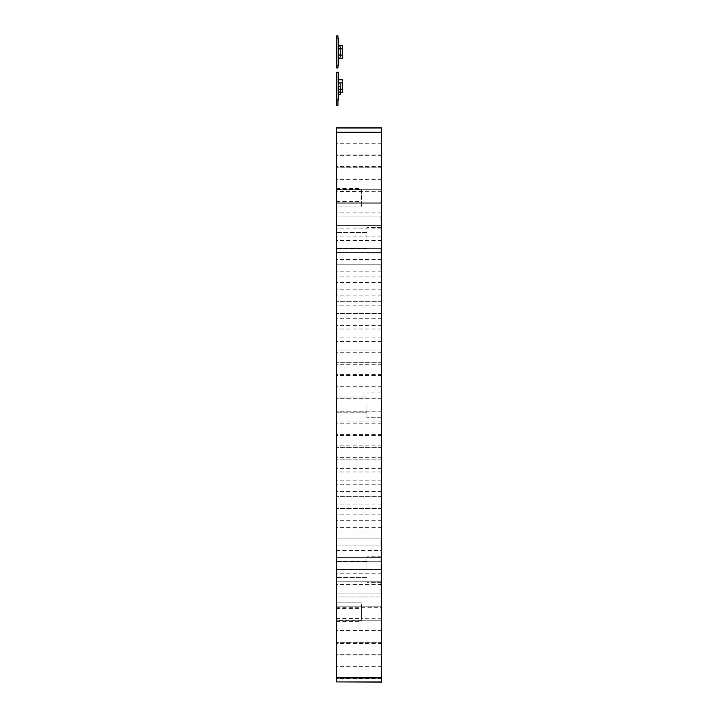 <?xml version="1.0" encoding="UTF-8"?>
<svg xmlns="http://www.w3.org/2000/svg" width="718" height="718" viewBox="0 0 718 718"><rect width="100%" height="100%" fill="white"/><g stroke="black" fill="none" stroke-linecap="round" stroke-linejoin="round"><path stroke-width="0.54" stroke-dasharray="3.59 2.69" d="M381.608 590.438L381.608 601.899L381.608 590.438M381.545 601.585L381.545 596.981L381.545 601.585M381.545 579.911L381.545 584.515L381.545 579.911M381.608 681.92L336.392 682.1L336.392 678.259L381.608 678.259L381.608 682.1L336.392 682.1L336.392 677.2L381.608 677.2L381.608 681.92L336.392 681.92M381.608 677.2L381.608 133.153C381.608 129.222 381.608 129.222 381.608 133.153C381.608 129.222 381.608 129.222 381.608 133.153L381.608 144.138C381.608 148.07 381.608 148.07 381.608 144.138C381.608 148.07 381.608 148.07 381.608 144.138L381.545 133.153C381.545 129.222 381.545 129.222 381.545 133.153C381.545 129.222 381.545 129.222 381.545 133.153L381.608 132.677L336.392 132.704L336.392 677.2M381.608 678.259L381.608 127.804L336.392 127.804L381.608 127.804L381.608 145.108L381.608 133.153C381.608 129.222 381.608 129.222 381.608 133.153C381.608 129.222 381.608 129.222 381.608 133.153L381.608 132.677L336.392 132.704L336.392 678.259M381.608 637.198L381.608 630.96L381.608 637.198M381.608 596.981L381.608 584.515L381.608 596.99L381.608 584.515L381.608 596.99L336.392 596.99L336.392 584.515L336.392 596.99L336.392 584.515L336.392 596.99L336.392 584.515L336.392 596.99L336.392 584.515L336.392 596.99L336.392 584.515L336.392 596.99L336.392 584.515L336.392 596.99L336.392 584.515L336.392 596.99L336.392 584.515L336.392 596.99L336.392 584.515L336.392 596.99L336.392 584.515L336.392 596.99L336.392 584.515L336.392 596.99L336.392 584.515L336.392 596.99L336.392 584.515L336.392 596.99L336.392 584.515L336.392 596.99L336.392 584.515L336.392 596.99L381.608 596.99L336.392 596.99M381.608 544.298L381.608 533.151L381.608 544.298M381.608 497.852L381.608 491.615L381.608 497.852M381.608 451.407L381.608 445.16L381.608 451.407M381.608 404.952L381.608 411.19L381.608 404.952M381.608 404.889L381.608 417.696L381.608 404.889M381.608 358.506L381.608 364.744L381.608 358.506M381.608 312.052L381.608 318.298L381.608 312.052M381.608 265.606L381.608 271.844L381.608 265.606M381.608 219.161L381.608 230.307L381.608 219.161M381.608 172.706L381.608 166.468L381.608 172.706M381.608 660.425L381.608 654.188L381.608 660.425M381.608 613.971L381.608 625.127L381.608 613.971M381.608 614.285L381.545 613.666L381.608 614.285M381.608 567.525L381.608 556.378L381.608 567.525M381.608 569.571L381.608 556.764L381.608 569.571M381.608 521.08L381.608 514.833L381.608 521.08M381.608 474.625L381.608 468.387L381.608 474.625M381.608 428.179L381.608 434.417L381.608 428.179M381.608 381.725L381.608 387.971L381.608 381.725M381.608 335.279L381.608 341.517L381.608 335.279M381.608 288.833L381.608 282.587L381.608 288.833M381.608 242.379L381.608 253.526L381.608 242.379M381.608 240.279L381.608 227.471L381.608 240.279M381.608 242.693L381.608 242.074L381.545 242.693M381.608 195.933L381.608 184.786L381.608 195.933M381.608 149.488L381.608 143.241L381.608 149.488M381.545 624.813L381.545 620.208L381.545 624.813M336.392 620.217L381.608 620.217L336.392 620.217L381.608 620.217L336.392 620.217L381.608 620.217L336.392 620.217L381.608 620.217L336.392 620.217L381.608 620.217L336.392 620.217L336.392 602.86L336.392 621.438L336.392 607.733L336.392 620.217L336.392 607.733L336.392 620.217L336.392 607.733L336.392 620.217L336.392 607.733L336.392 620.217L336.392 607.733L336.392 620.217L336.392 607.733L336.392 620.217L336.392 607.733L336.392 620.217L381.545 620.208M381.545 253.221L381.608 248.616L381.545 253.221M381.608 219.466L381.545 218.846L381.608 219.466M381.608 567.22L381.545 567.839L381.608 567.22M381.608 544.612L381.545 543.993L381.608 544.612M381.608 196.238L381.545 195.619L381.545 196.238M381.545 206.775L381.545 202.162L381.545 206.775M336.392 202.171L381.608 202.171L336.392 202.171L381.608 202.171L336.392 202.171L381.608 202.171L336.392 202.171L381.608 202.171L336.392 202.171L381.608 202.171L336.392 202.171L336.392 188.412L336.392 206.99L336.392 189.696L336.392 202.171L336.392 189.696L336.392 202.171L336.392 189.696L336.392 202.171L336.392 189.696L336.392 202.171L336.392 189.696L336.392 202.171L336.392 189.696L336.392 202.171L336.392 189.696L336.392 202.171L381.545 202.162M381.545 229.993L381.608 225.389L381.545 229.993M381.545 556.683L381.608 561.296L381.545 556.683M381.545 533.465L381.545 538.069L381.545 533.465M336.392 538.06L381.608 538.06L336.392 538.06L381.608 538.06L336.392 538.06L381.608 538.06L336.392 538.06L336.392 550.544L336.392 538.06L336.392 550.544L336.392 538.06L336.392 550.544L336.392 538.06L336.392 550.544L336.392 538.06L336.392 550.544L336.392 538.06L336.392 550.544L336.392 538.06L336.392 550.544L336.392 538.06L336.392 550.544L336.392 538.06L336.392 550.544L336.392 538.06L336.392 550.544L336.392 538.06L336.392 550.544L336.392 538.06L336.392 550.544L336.392 538.06L336.392 550.544L336.392 538.06L336.392 550.544L336.392 538.06L336.392 550.544L336.392 538.06L381.545 538.069M381.545 208.319L381.608 212.923L381.545 208.319M381.608 248.616L336.392 248.625L336.392 236.141L336.392 248.625L336.392 236.141L336.392 248.625L336.392 236.141L336.392 248.625L336.392 236.141L336.392 248.625L336.392 236.141L336.392 248.625L336.392 236.141L336.392 248.625L336.392 236.141L336.392 248.625L336.392 236.141L336.392 248.625L336.392 236.141L336.392 248.625L336.392 236.141L336.392 248.625L336.392 236.141L336.392 248.625L336.392 236.141L336.392 248.625L336.392 236.141L336.392 248.625L381.608 248.625L336.392 248.625M381.545 231.546L381.608 236.15L381.545 231.546M381.608 236.15L336.392 236.141M381.608 225.389L336.392 225.398L336.392 212.914L336.392 225.398L336.392 212.914L336.392 225.398L336.392 212.914L336.392 225.398L336.392 212.914L336.392 225.398L336.392 212.914L336.392 225.398L336.392 212.914L336.392 225.398L336.392 212.914L336.392 225.398L336.392 212.914L336.392 225.398L336.392 212.914L336.392 225.398L336.392 212.914L336.392 225.398L336.392 212.914L336.392 225.398L336.392 212.914L336.392 225.398L336.392 212.914L336.392 225.398L336.392 212.914L336.392 225.398L336.392 212.914L336.392 225.398L381.608 225.398L336.392 225.398M381.608 584.515L336.392 584.515M381.608 561.296L336.392 561.288L336.392 573.763L336.392 561.288L336.392 573.763L336.392 561.288L336.392 573.763L336.392 561.288L336.392 573.763L336.392 561.288L336.392 573.763L336.392 561.288L336.392 573.763L336.392 561.288L336.392 573.763L336.392 561.288L336.392 573.763L336.392 561.288L336.392 573.763L336.392 561.288L336.392 573.763L336.392 561.288L336.392 573.763L336.392 561.288L336.392 573.763L336.392 561.288L336.392 573.763L336.392 561.288L381.608 561.288L336.392 561.288M381.545 555.14L381.545 550.535L381.545 555.14M336.392 550.544L381.545 550.535M381.545 578.367L381.608 573.754L381.545 578.367M381.545 185.091L381.545 189.705L381.545 185.091M361.477 189.687L336.392 189.687L381.608 189.696L336.392 189.696L336.392 206.99L336.392 189.525L361.477 189.525L361.477 206.99L361.477 191.544L336.392 191.544M381.545 189.705L336.392 189.696L336.392 185.513L336.392 191.643L336.392 179.374L336.392 189.525M381.608 212.923L336.392 212.914M381.608 573.754L336.392 573.763M381.545 603.138L381.545 607.742L381.545 603.138M336.392 607.733L381.545 607.742M336.392 127.992L336.392 132.704L336.392 127.992L381.608 127.992L336.392 127.992M336.392 149.488L336.392 143.241L336.392 149.488M336.392 404.889L336.392 412.814L336.392 404.889M336.392 240.279L336.392 232.354L336.392 240.279M336.392 569.571L336.392 577.496L336.392 569.571M336.392 288.833L336.392 282.587L336.392 288.833M336.392 335.279L336.392 341.517L336.392 335.279M336.392 381.725L336.392 387.971L336.392 381.725M336.392 428.179L336.392 434.417L336.392 428.179M336.392 474.625L336.392 468.387L336.392 474.625M336.392 521.08L336.392 514.833L336.392 521.08M336.392 660.425L336.392 654.188L336.392 660.425M336.392 172.706L336.392 166.468L336.392 172.706M336.392 265.606L336.392 271.844L336.392 265.606M336.392 312.052L336.392 318.298L336.392 312.052M336.392 358.506L336.392 364.744L336.392 358.506M336.392 404.952L336.392 411.19L336.392 404.952M336.392 451.407L336.392 445.16L336.392 451.407M336.392 497.852L336.392 491.615L336.392 497.852M336.392 637.198L336.392 630.96L336.392 637.198M336.392 201.453L361.477 201.453M361.477 191.544L361.477 189.525M336.392 618.333L361.477 618.333L361.477 608.442L336.392 608.442M361.477 608.442L361.477 618.333M381.608 141.365L381.608 135.702L381.608 141.365M381.545 144.138C381.545 148.07 381.545 148.07 381.545 144.138C381.545 148.07 381.545 148.07 381.545 144.138L381.545 133.153C381.545 129.222 381.545 129.222 381.545 133.153C381.545 129.222 381.545 129.222 381.545 133.153L381.545 144.138C381.545 148.07 381.545 148.07 381.545 144.138C381.545 148.07 381.545 148.07 381.545 144.138L381.608 144.138C381.608 148.07 381.608 148.07 381.608 144.138C381.608 148.07 381.608 148.07 381.608 144.138L381.545 144.138M366.979 240.279L366.979 227.471L366.979 240.279M366.979 404.889L366.979 417.696L366.979 404.889M366.979 569.571L366.979 556.764L366.979 569.571M361.477 620.173L361.477 602.86L361.477 620.173L336.392 620.173L336.392 630.539L336.392 602.86L336.392 620.173M361.477 620.334L336.392 620.334M381.608 624.4L381.608 618.261L381.608 624.4M336.392 624.4L336.392 618.261L336.392 624.4M336.392 575.63L336.392 581.768L336.392 575.63M336.392 526.868L336.392 533.007L336.392 526.868M336.392 478.098L336.392 471.959L336.392 478.098M336.392 429.337L336.392 423.198L336.392 429.337M336.392 380.567L336.392 386.706L336.392 380.567M336.392 331.806L336.392 337.945L336.392 331.806M336.392 283.036L336.392 289.174L336.392 283.036M336.392 234.274L336.392 240.413L336.392 234.274M336.392 161.128L336.392 167.267L336.392 161.128M336.392 209.889L336.392 203.75L336.392 209.889M336.392 258.659L336.392 264.798L336.392 258.659M336.392 307.421L336.392 313.56L336.392 307.421M336.392 356.191L336.392 350.052L336.392 356.191M336.392 453.722L336.392 447.583L336.392 453.722M336.392 502.483L336.392 508.622L336.392 502.483M336.392 551.253L336.392 545.115L336.392 551.253M336.392 600.015L336.392 606.154L336.392 600.015M336.392 648.785L336.392 654.924L336.392 648.785M381.608 648.785L381.608 654.924L381.608 648.785M381.608 600.015L381.608 606.154L381.608 600.015M381.608 551.253L381.608 545.115L381.608 551.253M381.608 502.483L381.608 508.622L381.608 502.483M381.608 453.722L381.608 447.583L381.608 453.722M381.608 356.191L381.608 350.052L381.608 356.191M381.608 307.421L381.608 313.56L381.608 307.421M381.608 258.659L381.608 264.798L381.608 258.659M381.608 209.889L381.608 203.75L381.608 209.889M381.608 161.128L381.608 167.267L381.608 161.128M381.608 185.513L381.608 179.374L381.608 185.513M381.608 234.274L381.608 240.413L381.608 234.274M381.608 283.036L381.608 289.174L381.608 283.036M381.608 331.806L381.608 337.945L381.608 331.806M381.608 380.567L381.608 386.706L381.608 380.567M381.608 429.337L381.608 423.198L381.608 429.337M381.608 478.098L381.608 471.959L381.608 478.098M381.608 526.868L381.608 533.007L381.608 526.868M381.608 575.63L381.608 581.768L381.608 575.63M381.608 606.145L381.608 593.885L381.608 610.515L381.608 606.145L380.989 606.145L381.608 606.145L380.989 606.145L380.989 610.515L380.989 606.145L381.608 606.145M381.608 593.885L381.608 599.71L381.608 589.209L381.608 593.885L380.989 593.885L381.608 593.885L380.989 593.885L380.989 589.514L380.989 593.885L381.608 593.885L336.392 593.876L380.989 593.876L380.989 589.209L380.989 593.885L336.392 593.876L381.608 593.876M381.608 258.965L381.608 247.845L381.608 258.965L380.989 258.965L380.989 258.345L381.608 258.965M381.608 210.203L381.608 199.083L381.608 210.203L380.989 210.203L380.989 209.584L381.608 210.203M381.608 540.753L381.608 557.383L381.608 540.753L380.989 540.753L380.989 545.124L381.608 545.124L380.989 545.124L380.989 540.439L380.989 545.124L381.608 545.124L380.989 545.124L380.989 540.753L381.608 540.753M381.608 557.383L381.608 551.559L381.608 562.059L381.608 557.383L380.989 557.383L381.608 557.383L380.989 557.383L380.989 561.754L380.989 557.383L381.608 557.383L336.392 557.392L380.989 557.392L380.989 562.059L380.989 557.383L336.392 557.392L381.608 557.392M381.608 586.13L381.608 569.5L381.608 586.13L380.989 586.13L380.989 581.76L381.608 581.76L380.989 581.76L380.989 586.444L380.989 581.76L381.608 581.76L380.989 581.76L380.989 586.13L381.608 586.13M381.608 569.5L381.608 575.324L381.608 565.129L381.608 569.5L380.989 569.5L381.608 569.5L380.989 569.5L380.989 564.824L380.989 569.5L381.608 569.5L336.392 569.491L380.989 569.491L380.989 564.824L380.989 569.5L336.392 569.491L381.608 569.491L336.392 569.491M381.608 575.324L380.989 575.944L381.608 575.324M381.608 565.129L380.989 565.129L381.608 565.129M381.608 551.559L380.989 550.939L381.608 551.559M381.608 600.329L380.989 599.71L381.608 600.329M381.608 610.515L380.989 610.821L380.989 606.145L380.989 610.821L381.608 610.515M381.608 264.789L381.608 269.465L381.608 264.789L380.989 264.789L381.608 264.789L380.989 264.789L380.989 269.465L380.989 264.789L381.608 264.789L336.392 264.798L380.989 264.798L380.989 269.465L380.989 264.789L336.392 264.798L381.608 264.798M381.608 252.53L381.608 247.845L381.608 252.53L380.989 252.53L381.608 252.53L380.989 252.53L380.989 247.845L380.989 252.53L381.608 252.53L336.392 252.521L380.989 252.521L380.989 247.845L380.989 252.53L336.392 252.521L381.608 252.521M381.608 220.39L381.608 216.019L381.608 220.704L380.989 220.39L380.989 216.019L381.608 216.019L380.989 216.019L380.989 220.704L380.989 216.019L381.608 216.019L380.989 216.019L380.989 220.39L381.608 220.39M381.608 203.759L381.608 199.083L381.608 203.759L380.989 203.759L381.608 203.759L380.989 203.759L380.989 199.389L380.989 203.759L381.608 203.759M381.608 258.345L380.989 258.345L381.608 258.345M381.608 209.584L380.989 209.584L381.608 209.584M381.608 550.939L380.989 550.939L381.608 550.939M381.608 575.944L380.989 575.944L381.608 575.944M381.608 599.71L380.989 599.71L381.608 599.71M380.989 216.019L336.392 216.028L380.989 216.028M380.989 199.389L380.989 203.759L380.989 199.389L381.608 199.389L380.989 199.389M380.989 589.514L381.608 589.514L380.989 589.514M380.989 581.76L336.392 581.768L380.989 581.768M381.608 132.3L336.392 132.274L381.608 132.274M336.706 65.751L338.564 65.751L338.564 38.126L338.564 65.751L338.564 38.126L338.564 65.751L338.564 38.126L338.564 65.751L338.564 38.126L336.706 38.126L336.706 65.751L336.706 38.126L336.706 65.751L336.706 38.126L336.706 65.751L336.706 38.126L336.706 65.751L336.706 38.126L338.564 38.126L336.706 38.126M338.564 58.23L342.28 58.23L338.564 58.23L338.564 45.647L342.28 45.647L342.28 58.23L342.28 45.647L338.564 45.647L338.564 48.797L342.28 48.797L342.28 58.23L342.28 45.647L338.564 45.647L338.564 48.797L342.28 48.797L338.564 48.797L338.564 55.089L342.28 55.089L342.28 58.23L342.28 48.797L338.564 48.797L338.564 45.647L338.564 58.23L342.28 58.23L342.28 55.089L338.564 55.089L338.564 45.647L338.564 48.797L342.28 48.797L338.564 48.797L338.564 55.089L342.28 55.089L338.564 55.089L338.564 58.23L338.564 45.647M338.564 86.079L338.564 72.267L338.564 99.883L338.564 72.267L338.564 99.883L338.564 72.267L338.564 99.883L338.564 72.267L336.706 72.267L336.706 99.883L336.706 72.267L336.706 99.883L336.706 72.267L336.706 99.883L336.706 72.267L336.706 99.883L338.564 99.883L338.564 86.079M338.564 92.371L342.28 92.371L338.564 92.371L338.564 79.779L342.28 79.779L342.28 92.371L342.28 79.779L338.564 79.779L338.564 82.929L342.28 82.929L342.28 92.371L342.28 79.779L338.564 79.779L338.564 82.929L342.28 82.929L338.564 82.929L338.564 89.22L342.28 89.22L342.28 92.371L342.28 82.929L338.564 82.929L338.564 79.779L338.564 92.371L342.28 92.371L342.28 89.22L338.564 89.22L338.564 79.779L338.564 82.929L342.28 82.929L338.564 82.929L338.564 89.22L342.28 89.22L338.564 89.22L338.564 92.371L338.564 79.779M338.564 55.089L342.28 55.089M338.564 89.22L342.28 89.22M338.564 48.797L342.28 48.797M338.564 82.929L342.28 82.929M338.564 94.462L340.422 94.462L337.945 94.462L340.422 94.462L340.422 91.778L337.945 91.778L340.422 91.778L337.945 91.778L340.422 91.778L337.945 91.778L340.422 91.778L337.945 91.778L337.945 94.462L337.945 83.737L337.945 94.462L337.945 83.737L337.945 94.462L337.945 83.737L337.945 94.462L337.945 83.737L340.422 83.737L340.422 94.462L340.422 83.737L340.422 94.462L340.422 83.737L337.945 83.737L337.945 86.42L340.422 86.42L340.422 94.462L340.422 86.42L337.945 86.42L337.945 91.778L340.422 91.778L340.422 92.371M336.706 99.883L336.706 72.751L336.706 105.447L336.706 72.751L336.706 105.447L336.706 72.751L336.706 105.447L336.706 72.751L336.706 105.447L337.945 105.447L337.945 72.751L337.945 99.883M337.945 86.42L340.422 86.42L337.945 86.42M337.945 83.737L340.422 83.737L337.945 83.737M336.706 51.938L336.706 67.977L336.706 35.9L336.706 67.977L336.706 35.9L336.706 67.977L336.706 35.9L336.706 67.977L337.945 67.977L337.945 35.9L337.945 67.977L337.945 35.9L337.945 67.977L337.945 35.9L337.945 67.977L337.945 35.9L336.706 35.9L336.706 51.938M337.945 49.255L337.945 46.58L340.422 46.58L340.422 57.305L340.422 46.58L340.422 57.305L340.422 46.58L337.945 46.58L337.945 49.255L340.422 49.255L340.422 57.305L340.422 49.255L337.945 49.255L337.945 54.622L340.422 54.622L340.422 57.305L340.422 54.622L337.945 54.622L337.945 57.305L340.422 57.305L337.945 57.305L337.945 46.58L337.945 49.255L340.422 49.255L337.945 49.255L337.945 54.622L340.422 54.622L337.945 54.622L337.945 57.305L337.945 46.58L340.422 46.58L337.945 46.58L337.945 49.255L340.422 49.255L337.945 49.255L337.945 54.622L340.422 54.622L337.945 54.622L337.945 57.305L340.422 57.305L337.945 57.305L337.945 46.58L337.945 49.255L340.422 49.255L337.945 49.255L337.945 54.622L340.422 54.622L337.945 54.622L337.945 57.305L337.945 49.255M337.945 38.126L337.945 65.751M381.608 677.639L336.392 677.639M336.392 682.01L381.608 682.01M381.608 678.474L336.392 678.474M381.608 269.16L380.989 269.16L381.608 269.16M381.608 248.159L380.989 248.159L381.608 248.159M381.608 561.754L380.989 561.754L381.608 561.754M381.608 143.241L336.392 143.241M381.608 155.725L336.392 155.725M336.392 621.438L361.477 621.438M336.392 602.86L361.477 602.86L336.392 602.86M336.392 206.99L361.477 206.99L336.392 206.99M336.392 188.412L361.477 188.412M366.979 232.354L336.392 232.354L366.979 232.354M366.979 248.204L336.392 248.204L366.979 248.204M381.608 227.471L366.979 227.471L381.608 227.471M381.608 253.077L366.979 253.077L381.608 253.077M381.608 392.091L366.979 392.091L381.608 392.091M381.608 417.696L366.979 417.696L381.608 417.696M366.979 561.647L336.392 561.647L366.979 561.647M366.979 577.496L336.392 577.496L366.979 577.496M381.608 556.764L366.979 556.764L381.608 556.764M381.608 582.37L366.979 582.37L381.608 582.37M366.979 396.964L336.392 396.964L366.979 396.964M366.979 412.814L336.392 412.814L366.979 412.814M381.608 166.468L336.392 166.468M381.608 178.944L336.392 178.944M381.608 189.696L336.392 189.696L381.608 189.696M381.608 282.587L336.392 282.587M381.608 295.071L336.392 295.071M381.608 329.041L336.392 329.041M381.608 341.517L336.392 341.517M381.608 375.487L336.392 375.487M381.608 387.971L336.392 387.971M381.608 421.942L336.392 421.942M381.608 434.417L336.392 434.417M381.608 468.387L336.392 468.387M381.608 480.863L336.392 480.863M381.608 514.833L336.392 514.833M381.608 527.317L336.392 527.317M381.608 654.188L336.392 654.188M381.608 666.663L336.392 666.663M381.608 259.369L336.392 259.369M381.608 271.844L336.392 271.844M381.608 305.814L336.392 305.814M381.608 318.298L336.392 318.298M381.608 352.269L336.392 352.269M381.608 364.744L336.392 364.744M381.608 398.714L336.392 398.714M381.608 411.19L336.392 411.19M381.608 445.16L336.392 445.16M381.608 457.644L336.392 457.644M381.608 491.615L336.392 491.615M381.608 504.09L336.392 504.09M381.608 630.96L336.392 630.96M381.608 643.436L336.392 643.436M381.608 618.261L361.477 618.261M381.608 630.539L336.392 630.539M381.608 220.704L380.989 220.704L381.608 220.704M381.608 610.821L380.989 610.821L381.608 610.821M381.608 564.824L380.989 564.824L381.608 564.824M381.608 586.444L380.989 586.444L381.608 586.444M381.608 540.439L380.989 540.439L381.608 540.439M381.608 269.465L380.989 269.465L381.608 269.465M381.608 199.083L380.989 199.083L381.608 199.083M381.608 247.845L380.989 247.845L381.608 247.845M381.608 589.209L380.989 589.209L381.608 589.209M381.608 562.059L380.989 562.059L381.608 562.059M380.989 545.115L336.392 545.115L380.989 545.115M380.989 606.154L336.392 606.154L380.989 606.154M380.989 203.75L336.392 203.75L380.989 203.75M381.608 179.374L336.392 179.374M381.608 191.643L361.477 191.643M381.608 154.989L336.392 154.989L381.608 154.989M381.608 167.267L336.392 167.267L381.608 167.267M381.608 203.75L336.392 203.75L381.608 203.75M381.608 216.028L336.392 216.028L381.608 216.028M381.608 301.282L336.392 301.282L381.608 301.282M381.608 313.56L336.392 313.56L381.608 313.56M381.608 350.052L336.392 350.052L381.608 350.052M381.608 362.33L336.392 362.33L381.608 362.33M381.608 398.813L336.392 398.813L381.608 398.813M381.608 411.091L336.392 411.091L381.608 411.091M381.608 447.583L336.392 447.583L381.608 447.583M381.608 459.861L336.392 459.861L381.608 459.861M381.608 496.344L336.392 496.344L381.608 496.344M381.608 508.622L336.392 508.622L381.608 508.622M381.608 545.115L336.392 545.115L381.608 545.115M381.608 606.154L336.392 606.154L381.608 606.154M381.608 642.646L336.392 642.646L381.608 642.646M381.608 654.924L336.392 654.924L381.608 654.924M381.608 228.136L336.392 228.136M381.608 240.413L336.392 240.413M381.608 276.906L336.392 276.906M381.608 289.174L336.392 289.174M381.608 325.667L336.392 325.667M381.608 337.945L336.392 337.945M381.608 374.437L336.392 374.437M381.608 386.706L336.392 386.706M381.608 423.198L336.392 423.198M381.608 435.476L336.392 435.476M381.608 471.959L336.392 471.959M381.608 484.237L336.392 484.237M381.608 520.73L336.392 520.73M381.608 533.007L336.392 533.007M381.608 581.768L336.392 581.768M336.706 72.267L338.564 72.267L336.706 72.267M336.706 72.751L337.945 72.751L336.706 72.751M336.706 105.447L337.945 105.447L336.706 105.447M336.706 67.977L337.945 67.977L336.706 67.977M336.706 35.9L337.945 35.9L336.706 35.9"/><path stroke-width="1.08" d="M381.608 682.1L381.608 677.2L336.392 677.2L336.392 127.804L381.608 127.804L336.392 127.804L336.392 132.704L381.608 132.704L381.608 127.804L336.392 127.992L381.608 127.992L381.608 132.274L336.392 132.274L381.608 132.274L381.608 677.2L336.392 677.2L336.392 132.704L381.608 132.704L381.608 677.639L336.392 677.639L336.392 681.92L336.392 677.639L381.608 677.639L381.608 681.92L336.392 681.92L381.608 682.1M336.706 38.126L338.564 38.126L338.564 65.751L336.706 65.751L336.706 35.9L337.945 35.9L337.945 38.126M338.564 48.797L342.28 48.797L342.28 58.23L338.564 58.23M338.564 45.647L342.28 45.647L342.28 48.797M338.564 55.089L342.28 55.089M338.564 72.267L338.564 99.883L336.706 99.883L336.706 72.267L338.564 72.267M338.564 82.929L342.28 82.929L342.28 92.371L338.564 92.371M338.564 79.779L342.28 79.779L342.28 82.929M338.564 89.22L342.28 89.22M338.564 94.462L340.422 94.462L340.422 92.371M337.945 99.883L337.945 105.447L336.706 105.447L336.706 99.883L338.564 99.883L336.706 99.883M337.945 65.751L337.945 67.977L336.706 67.977L336.706 65.751L338.564 65.751L336.706 65.751"/></g></svg>
